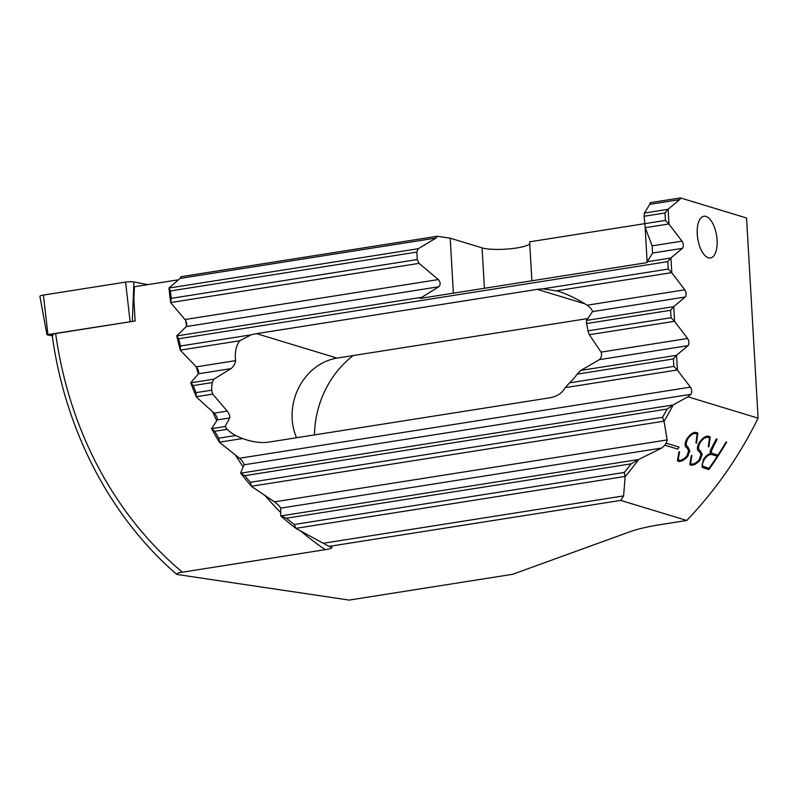 <?xml version="1.0" encoding="UTF-8"?>
<svg xmlns="http://www.w3.org/2000/svg" width="798" height="798" viewBox="0 0 798 798"><rect width="100%" height="100%" fill="white"/><g stroke="black" fill="none" stroke-linecap="round" stroke-linejoin="round"><path stroke-width="1.2" d="M132.538 321.414L46.952 334.731L39.9 296.427A6.623 1.267 -3.3 0 1 42.434 295.24A6.623 1.267 -3.3 0 1 43.401 295.07L125.585 282.103A6.623 1.267 -3.3 0 1 133.904 281.983L147.849 284.617M46.952 334.731L52.259 335.848M332.018 547.358L331.689 547.219C332.327 548.126 330.173 548.944 325.215 549.672L182.373 572.196C177.844 572.884 176.069 573.642 177.056 574.47L349.145 600.086L512.635 574.301L629.442 531.907A82.773 15.81 176.7 0 1 660.694 524.575L686.739 520.466L620.704 500.396L623.617 495.897L625.143 476.606A372.466 324.497 106.9 0 0 638.759 459.419L631.168 463.838A369.983 322.332 106.9 0 1 624.265 472.446L625.143 476.606M52.129 334.891C65.037 430.072 110.024 516.695 176.597 574.261L177.056 574.47M182.373 572.196A409.304 356.586 106.9 0 1 55.641 333.544C52.279 334.153 51.361 334.781 52.897 335.409M697.262 234.103A21.107 9.546 81 0 0 710.459 257.963A21.107 9.546 81 0 0 717.093 240.128A21.107 9.546 -99 0 0 703.886 216.268A21.107 9.546 -99 0 0 697.262 234.103M686.739 520.466A372.466 324.497 106.9 0 0 758.1 418.152L687.866 396.806L673.273 404.865A372.466 324.497 106.9 0 1 664.066 421.354L667.148 439.917L666.21 443.169L679.038 447.06A372.466 324.497 106.9 0 1 677.692 449.104L664.874 445.214L661.771 448.027L638.759 459.419M711.746 453.055L711.108 451.179L711.746 453.055L717.921 455.159A372.466 324.497 -73.1 0 0 726.1 441.942L726.699 442.122A372.466 324.497 106.9 0 1 708.903 469.573L702.001 467.139L703.397 459.389C705.731 455.947 708.165 454.002 710.689 453.563C709.711 452.536 709.981 450.72 711.507 448.127L716.245 438.95L717.113 439.209L714.699 444.147L717.053 439.159M715.058 443.508L713.741 445.753M714.12 445.124L711.058 451.788M697.811 433.124L696.524 443.169L697.841 433.154L696.744 432.586C693.721 431.678 690.4 433.823 686.779 439.02C684.455 443.618 684.504 446.621 686.938 448.007M696.524 443.169L695.926 442.99L697.133 434.192L696.115 433.653L697.133 434.192M696.115 433.653C693.602 432.875 690.819 434.591 687.766 438.82C685.652 442.93 685.662 445.613 687.806 446.88L689.811 450.661L687.916 455.488L689.871 450.7L687.866 446.93C685.721 445.653 685.701 442.97 687.826 438.87C690.859 434.651 693.642 432.925 696.175 433.703M688.395 454.93C686.888 459.548 677.731 462.7 678.11 461.064M677.412 460.616L678.47 461.154L677.412 460.616L679.008 451.738L679.597 451.937L678.21 459.638L679.138 460.117M678.799 459.997C679.736 461.962 687.287 456.975 687.597 454.68M686.779 455.897L688.734 450.83M688.664 451.838C687.986 449.104 687.407 447.818 686.918 447.957M687.377 448.496L686.689 447.768M710.17 436.885L708.883 446.92L710.2 436.905L709.103 436.346C706.08 435.439 702.759 437.583 699.138 442.78C696.814 447.379 696.863 450.371 699.307 451.768M709.492 437.952L708.474 437.414C705.961 436.626 703.178 438.351 700.125 442.581C698.011 446.69 698.021 449.374 700.165 450.641L702.17 454.411L700.335 459.289L702.23 454.461L700.225 450.68C698.08 449.414 698.06 446.72 700.185 442.621C703.218 438.411 706.001 436.686 708.534 437.454L709.492 437.952L708.285 446.74M700.754 458.69C699.257 463.309 690.09 466.451 690.47 464.815M690.829 464.905L689.771 464.376L691.367 455.498L691.956 455.698L690.569 463.399L691.507 463.867M691.158 463.758C692.095 465.723 699.647 460.735 699.966 458.441M699.138 459.658L701.093 454.591M701.023 455.598C700.345 452.865 699.766 451.568 699.277 451.718M699.736 452.257L699.048 451.518M666.21 443.169L664.874 445.214M331.689 547.219L329.015 546.401L296.078 528.505A372.466 324.497 106.9 0 1 280.746 515.877L280.667 508.136C279.968 506.491 277.894 504.396 274.462 501.852L251.54 486.421A372.466 324.497 106.9 0 1 240.617 473.094L243.979 464.815L690.829 394.342A4.14 1.875 -99 0 0 691.667 391.06A4.14 1.875 -99 0 0 690.41 387.14L677.412 370.142L676.554 355.24L688.016 345.674A4.14 1.875 -99 0 0 688.854 342.392A4.14 1.875 -99 0 0 687.607 338.472L674.609 321.474L673.751 306.572L685.213 297.006A4.14 1.875 -99 0 0 686.051 293.724A4.14 1.875 -99 0 0 684.794 289.804L671.796 272.806L670.938 257.904L682.41 248.338A4.14 1.875 -99 0 0 683.248 245.056A4.14 1.875 -99 0 0 681.991 241.146L668.993 224.138L668.135 209.236L679.657 199.62A4.14 1.875 -99 0 0 680.435 197.914L746.559 218.004L758.1 418.152M243.979 464.815C243.839 463.069 242.343 460.885 239.48 458.261L219.49 442.361A372.466 324.497 106.9 0 1 211.55 428.576L217.355 419.898C217.635 418.082 216.557 415.828 214.113 413.155L196.328 396.905A372.466 324.497 106.9 0 1 190.732 382.751L198.502 373.763C199.131 371.888 198.393 369.584 196.298 366.851L180.368 350.312A372.466 324.497 106.9 0 1 176.767 335.838L186.273 326.582C187.201 324.656 186.772 322.302 184.986 319.529L170.722 302.721A372.466 324.497 106.9 0 1 168.967 287.958L180.158 278.392L436.077 238.033L437.294 236.258L180.917 276.697L180.158 278.392M687.866 396.806L690.829 394.342M170.722 302.721L171.261 298.342A369.983 322.332 106.9 0 1 170.383 290.961L168.967 287.958M668.135 209.236L664.993 212.956L665.422 220.398L668.993 224.138M436.077 238.033L418.202 248.727L416.835 252.088L417.264 259.54L419.04 263.37L438.371 279.559C440.566 282.273 440.705 284.667 438.79 286.761L420.077 298.422L646.929 262.642L647.198 261.724L670.599 258.033L667.806 261.624L668.235 269.066L671.796 272.806M453.374 293.165L450.202 238.183L437.294 236.258M680.435 197.914L650.111 202.692L649.781 204.328L644.385 213.056L644.076 216.258L645.233 227.699L652.146 245.844L681.991 241.146M652.146 245.844L652.565 253.046L647.198 261.724M450.202 238.183L482.082 247.879L484.406 288.268M529.762 243.929A25.656 4.898 -3.3 0 1 508.296 248.966A25.656 4.898 -3.3 0 1 482.082 247.879M531.887 280.786L529.633 241.814L665.422 220.398M178.513 279.789L134.433 286.741L133.864 299.1L135.131 321.005L55.641 333.544M180.368 350.312L180.478 345.993A369.983 322.332 106.9 0 1 178.672 338.761L176.767 335.838M196.328 396.905L196.029 392.656A369.983 322.332 106.9 0 1 193.216 385.584L190.732 382.751M219.49 442.361L218.752 438.182A369.983 322.332 106.9 0 1 214.752 431.289L211.55 428.576M251.54 486.421L250.313 482.311A369.983 322.332 106.9 0 1 244.796 475.668L240.617 473.094M296.078 528.505L294.203 524.495A369.983 322.332 106.9 0 1 286.432 518.211L280.746 515.877M673.751 306.572L670.609 310.292L671.038 317.734L674.609 321.474M676.554 355.24L673.412 358.95L673.841 366.402L677.412 370.142M329.015 546.401L620.704 500.396M673.273 404.865L667.188 409.045A369.983 322.332 106.9 0 1 662.54 417.294L664.066 421.354M196.298 366.851L235.56 360.656C234.672 352.347 236.068 345.714 239.739 340.766L251.121 334.851A54.424 47.411 106.9 0 1 256.567 333.644L537.313 289.365A54.424 47.411 106.9 0 1 542.8 288.856L557.503 291.021C566.909 293.903 576.784 298.642 587.109 305.215L684.794 289.804M219.55 442.162L242.452 438.551L245.944 439.698C254.632 442.311 262.223 443.129 268.717 442.132L549.473 397.853C556.805 396.646 562.041 393.254 565.193 387.648L569.572 382.85A54.424 47.411 106.9 0 0 577.134 374.142L580.804 370.412L599.418 359.639C601.502 357.564 602.061 355.06 601.084 352.118L589.333 334.731L587.927 330.841A54.424 47.411 106.9 0 0 586.48 323.559L586.47 320.407L592.495 311.629C592.296 309.774 590.5 307.639 587.109 305.215M296.517 437.743A54.424 47.411 106.9 0 1 337.035 358.103L588.056 318.512M242.452 438.551L235.57 435.528A54.424 47.411 106.9 0 1 227.151 429.334L225.156 426.501L229.694 417.953C230.093 416.137 229.265 413.853 227.201 411.09L212.697 394.132L211.6 390.192A54.424 47.411 106.9 0 1 212.198 382.581L213.884 379.17L231.011 368.636C233.714 366.322 235.23 363.669 235.56 360.656M314.522 434.91A91.67 79.86 106.9 0 1 353.205 355.549M645.153 227.47L647.128 261.844M695.936 442.96L696.464 443.119M678.051 461.015C681.622 461.553 682.809 461.703 688.335 454.88M678.15 459.588L679.527 451.917M690.41 464.775C693.981 465.314 695.168 465.463 700.704 458.641M689.771 464.376L690.829 464.915M690.509 463.349L691.886 455.668M708.903 469.573L708.843 469.523A372.466 324.497 -73.1 0 0 726.629 442.102M703.906 468.057L708.843 469.523M713.681 445.703L714.998 443.469M710.998 451.748L714.04 445.114M717.232 456.217A372.466 324.497 106.9 0 1 709.033 468.366L702.749 466.182L702.15 464.177L704.245 459.558C707.307 455.429 710.05 453.833 712.464 454.77L717.232 456.217L712.405 454.72C710.011 453.773 707.277 455.369 704.185 459.508L704.245 459.558M704.185 459.508L702.15 464.177M702.09 464.127L702.749 466.182M677.692 449.104L677.632 449.065A372.466 324.497 -73.1 0 0 678.968 447.04M664.824 445.174L677.632 449.065M47.9 334.372L43.401 295.07M132.328 321.375L133.904 281.983M130.084 321.404L125.585 282.103M280.667 508.136L661.771 448.027M274.462 501.852L667.148 439.917M584.904 303.829L537.313 289.365M337.035 358.103L256.567 333.644M325.215 549.672A379.09 330.272 106.9 0 1 300.836 531.129M280.567 512.396A379.09 330.272 106.9 0 1 265.165 495.688M243.091 466.83A379.09 330.272 106.9 0 1 235.49 455.139M216.747 420.775A379.09 330.272 106.9 0 1 212.637 411.828M198.353 373.933A379.09 330.272 106.9 0 1 196.148 366.691M186.572 326.123A379.09 330.272 106.9 0 1 185.575 320.367M645.233 227.699L668.644 224.009M644.076 216.258L664.993 212.956M184.986 319.529L438.371 279.559M186.273 326.582L438.79 286.761M652.565 253.046L682.41 248.338M170.812 302.522L419.04 263.37M176.907 335.898L421.005 297.395M171.261 298.342L417.264 259.54M170.383 290.961L416.835 252.088M180.478 345.993L251.121 334.851M542.8 288.856L668.235 269.066M178.672 338.761L667.806 261.624M239.48 458.261L690.41 387.14M323.599 543.209L623.617 495.897M240.866 473.134L672.794 405.015M251.609 486.221L663.746 421.214M281.076 515.907L638.201 459.578M296.158 528.306L624.804 476.466M180.438 350.113L239.739 340.766M196.029 392.656L211.6 390.192M193.216 385.584L212.198 382.581M190.892 382.801L213.884 379.17M198.502 373.763L231.011 368.636M196.398 396.706L212.697 394.132M218.752 438.182L235.57 435.528M214.752 431.289L227.151 429.334M211.749 428.616L225.156 426.501M217.355 419.898L229.694 417.953M214.113 413.155L227.201 411.09M565.193 387.648L677.063 370.013M556.685 290.771L671.447 272.677M586.48 323.559L670.609 310.292M587.927 330.841L671.038 317.734M586.47 320.407L673.412 306.701M592.495 311.629L685.213 297.006M589.333 334.731L674.25 321.345M577.134 374.142L673.412 358.95M569.572 382.85L673.841 366.402M580.804 370.412L676.215 355.369M599.418 359.639L688.016 345.674M601.084 352.118L687.607 338.472M250.313 482.311L662.54 417.294M244.796 475.668L667.188 409.045M294.203 524.495L624.265 472.446M286.432 518.211L631.168 463.838M169.086 288.018L418.202 248.727M644.385 213.056L667.796 209.365M649.781 204.328L679.657 199.62"/></g></svg>
